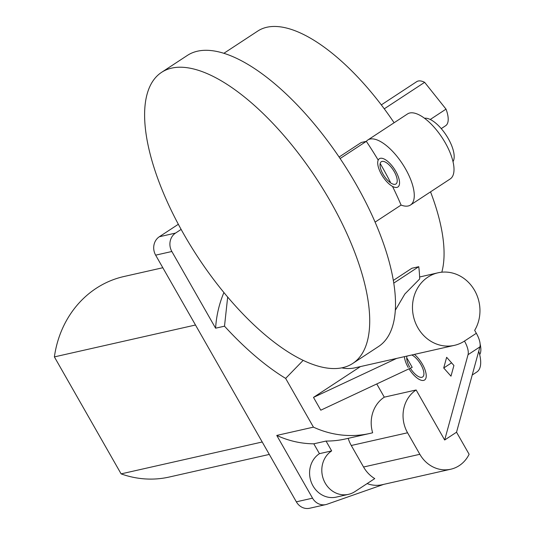<?xml version="1.0" encoding="UTF-8"?>
<svg xmlns="http://www.w3.org/2000/svg" width="535" height="535" viewBox="0 0 535 535"><rect width="100%" height="100%" fill="white"/><g stroke="black" fill="none" stroke-linecap="round" stroke-linejoin="round"><path stroke-width="0.8" d="M360.43 366.589L313.497 397.391L320.793 410.191L412.204 367.331L407.135 358.443M341.852 367.866A37.189 33.558 77.3 0 0 355.046 367.806L454.416 345.356A37.189 33.558 77.3 0 0 464.467 341.069A16.906 6.901 -123.3 0 1 468.045 354.692L444.672 440.004L416.136 389.975L384.29 397.164A31.445 28.375 -102.7 0 0 372.648 432.761A104.479 94.274 -102.7 0 1 369.879 433.437A104.479 94.274 -102.7 0 1 313.443 427.144L285.643 378.406A197.455 80.624 56.7 0 1 224.506 326.183L227.669 297.099M303.124 360.403L285.643 378.406M376.754 383.949L384.29 397.164M446.645 357.306L443.716 367.993L450.985 376.165L453.914 365.479L446.645 357.306M444.672 440.004L456.542 432.213L469.121 454.268A31.445 28.375 -102.7 0 1 450.771 469.222A31.445 28.375 -102.7 0 1 419.848 454.295L363.553 467.015A31.445 28.375 -102.7 0 0 374.747 478.598L354.892 491.625A23.667 21.353 -102.7 0 1 348.492 494.347L336.268 497.115A23.667 21.353 -102.7 0 1 311.343 482.416A23.667 21.353 -102.7 0 1 319.435 453.667L313.818 443.816A104.479 94.274 -102.7 0 1 276.762 435.43L312.554 498.172A13.522 12.205 77.3 0 0 325.855 504.585L309.651 508.25A13.522 12.205 -102.7 0 1 296.343 501.83L155.645 255.155A13.522 12.205 -102.7 0 1 159.33 236.751L175.534 233.086L181.124 229.421M175.534 233.086A13.522 12.205 77.3 0 0 171.849 251.497L215.598 328.196A104.479 94.274 -102.7 0 1 223.904 292.578M395.285 310.3L404.828 294.036L419.681 278.949A167.702 68.48 -123.3 0 0 418.765 266.697L393.747 283.122M378.198 160.125A167.702 68.48 -123.3 0 0 366.321 141.34A38.881 15.876 56.7 0 1 367.806 140.01A38.881 15.876 56.7 0 1 402.414 163.804A38.881 15.876 56.7 0 1 410.472 205.025A38.881 15.876 56.7 0 1 401.076 205.065L375.088 222.125M401.076 205.065A167.702 68.48 -123.3 0 0 392.496 186.387M390.323 182.067A167.702 68.48 -123.3 0 0 380.425 163.917M339.116 157.023L361.265 142.484L366.321 141.34L340.133 158.534M478.745 351.174A38.881 15.876 56.7 0 1 476.899 371.952L472.204 375.035M456.542 432.213L479.915 346.901A16.906 6.901 -123.3 0 0 476.337 333.285L474.665 330.349A37.189 33.558 77.3 0 0 473.602 288.786A37.189 33.558 77.3 0 0 438.025 272.796A37.189 33.558 77.3 0 0 413.481 316.473A37.189 33.558 77.3 0 0 454.416 345.356M438.025 272.796L419.614 276.996M419.848 454.295L407.57 432.775A31.445 28.375 -102.7 0 1 416.136 389.975M215.598 328.196L224.506 326.183M450.771 469.222L382.251 484.703A31.445 28.375 -102.7 0 1 367.137 483.593M363.553 467.015L351.274 445.494A31.445 28.375 -102.7 0 1 348.205 438.332M325.855 504.585A13.522 12.205 77.3 0 0 327.072 504.237L383.695 484.376M369.879 433.437L345.423 438.961A104.479 94.274 -102.7 0 1 326.042 441.054L313.818 443.816M276.762 435.43L313.443 427.144M441.81 272.188A155.872 63.645 -123.3 0 0 430.535 191.858M418.765 266.697L411.87 268.256L393.305 280.44M394.108 122.749A155.872 63.645 -123.3 0 0 257.816 31.023L223.938 53.259M367.806 140.01L407.543 113.928A38.881 15.876 56.7 0 1 442.151 137.729A38.881 15.876 56.7 0 1 450.209 178.944L410.472 205.025M159.33 236.751L178.336 224.279M348.492 494.347A23.667 21.353 -102.7 0 1 323.568 479.654A23.667 21.353 -102.7 0 1 331.66 450.905L319.435 453.667M331.66 450.905L326.042 441.054M451.567 362.844L443.716 367.993M396.636 358.41L313.497 397.391M161.617 72.319L187.424 55.386A174.129 71.101 56.7 0 1 365.652 202.043A174.129 71.101 56.7 0 1 378.499 346.546L352.692 363.479A174.129 71.101 -123.3 0 0 316.6 178.891A174.129 71.101 -123.3 0 0 161.617 72.319A174.129 71.101 -123.3 0 0 174.463 216.822A174.129 71.101 -123.3 0 0 352.692 363.479M269.306 454.422L169.234 477.039A102.787 92.749 -102.7 0 1 121.111 473.876L54.383 356.898A102.787 92.749 -102.7 0 1 123.926 276.521L162.821 267.734M195.489 325.012L54.383 356.898M262.217 441.997L121.111 473.876M480.129 344.092A26.375 10.767 56.7 0 1 479.688 354.638M410.358 368.2A13.315 5.437 -123.3 0 0 422.617 376.994A13.315 5.437 -123.3 0 0 421.801 366.281A13.315 5.437 -123.3 0 0 411.816 354.979M407.015 356.063A13.315 5.437 -123.3 0 0 409.716 367.13M409.014 368.822A16.906 6.901 -123.3 0 0 424.589 379.997A16.906 6.901 -123.3 0 0 422.423 364.255A16.906 6.901 -123.3 0 0 414.411 354.391M404.42 356.651A16.906 6.901 -123.3 0 0 408.205 367.471M424.536 118.268A26.375 10.767 56.7 0 1 445.789 134.586A26.375 10.767 56.7 0 1 453.279 161.142A26.375 10.767 56.7 0 1 452.998 161.63M380.479 162.7A13.315 5.437 -123.3 0 0 384.946 177.098A13.315 5.437 -123.3 0 0 395.927 183.986A13.315 5.437 -123.3 0 0 393.165 169.876A13.315 5.437 -123.3 0 0 381.321 161.724A13.315 5.437 -123.3 0 0 380.479 162.7M378.278 159.958A16.906 6.901 -123.3 0 0 383.956 178.242A16.906 6.901 -123.3 0 0 397.9 186.989A16.906 6.901 -123.3 0 0 398.97 185.752A16.906 6.901 -123.3 0 0 393.292 167.468A16.906 6.901 -123.3 0 0 379.348 158.721A16.906 6.901 -123.3 0 0 378.278 159.958M384.277 108.819L424.636 82.33L446.023 109.133A26.355 10.76 56.7 0 1 445.635 125.732L441.248 128.614M430.26 119.479L446.023 109.133M381.321 104.887L416.712 81.661A26.355 10.76 56.7 0 1 424.636 82.33M407.57 432.775L351.274 445.494M476.337 333.285L464.467 341.069M171.849 251.497L155.645 255.155M296.343 501.83L312.554 498.172M479.915 346.901L468.045 354.692"/></g></svg>
